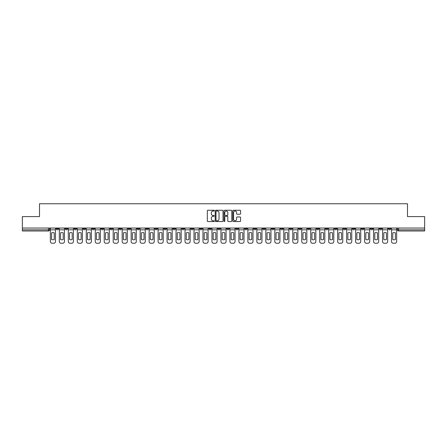 <?xml version="1.0" encoding="UTF-8"?>
<svg xmlns="http://www.w3.org/2000/svg" width="447" height="447" viewBox="0 0 447 447"><rect width="100%" height="100%" fill="white"/><g stroke="black" fill="none" stroke-linecap="round" stroke-linejoin="round"><path stroke-width="0.67" d="M214.292 210.649A0.397 0.397 0 0 0 213.895 210.252L207.894 210.252A0.564 0.564 0 0 0 207.33 210.816L207.33 220.986A0.564 0.564 0 0 0 207.894 221.55L213.895 221.55A0.397 0.397 0 0 0 214.292 221.159A0.397 0.397 0 0 0 213.895 220.762L213.118 220.762A1.81 1.81 0 0 1 211.314 218.952L211.314 218.108A1.81 1.81 0 0 1 213.118 216.298L213.895 216.298A0.397 0.397 0 0 0 214.292 215.901A0.397 0.397 0 0 0 213.895 215.51L213.118 215.51A1.81 1.81 0 0 1 211.314 213.7L211.314 212.85A1.81 1.81 0 0 1 213.118 211.045L213.895 211.045A0.397 0.397 0 0 0 214.292 210.649M352.538 228.048L352.538 228.68L354.84 228.68A1.151 1.151 0 0 1 353.689 229.831A1.151 1.151 0 0 1 352.538 228.68L352.538 228.048M298.663 228.048L298.663 228.68L300.965 228.68A1.151 1.151 0 0 1 299.814 229.831A1.151 1.151 0 0 1 298.663 228.68L298.663 228.048M289.684 228.048L289.684 228.68L291.992 228.68A1.151 1.151 0 0 1 290.841 229.831A1.151 1.151 0 0 1 289.684 228.68L289.684 228.048M235.815 228.048L235.815 228.68L238.117 228.68A1.151 1.151 0 0 1 236.966 229.831A1.151 1.151 0 0 1 235.815 228.68L235.815 228.048M226.836 228.048L226.836 228.68L229.138 228.68A1.151 1.151 0 0 1 227.987 229.831A1.151 1.151 0 0 1 226.836 228.68L226.836 228.048M217.862 228.048L217.862 228.68L220.164 228.68A1.151 1.151 0 0 1 219.013 229.831A1.151 1.151 0 0 1 217.862 228.68L217.862 228.048M199.904 228.048L199.904 228.68L202.206 228.68A1.151 1.151 0 0 1 201.055 229.831A1.151 1.151 0 0 1 199.904 228.68L199.904 228.048M181.946 228.68L181.946 228.048L181.946 228.68A1.151 1.151 0 0 0 183.097 229.831A1.151 1.151 0 0 1 181.946 228.68L184.248 228.68A1.151 1.151 0 0 1 183.097 229.831A1.151 1.151 0 0 0 184.248 228.68L184.248 228.048L184.248 228.68M172.967 228.68L172.967 228.048L172.967 228.68A1.151 1.151 0 0 0 174.118 229.831A1.151 1.151 0 0 1 172.967 228.68L175.269 228.68A1.151 1.151 0 0 1 174.118 229.831M163.988 228.68L163.988 228.048L163.988 228.68A1.151 1.151 0 0 0 165.139 229.831A1.151 1.151 0 0 1 163.988 228.68L166.29 228.68A1.151 1.151 0 0 1 165.139 229.831A1.151 1.151 0 0 0 166.29 228.68L166.29 228.048L166.29 228.68M155.008 228.048L155.008 228.68L157.316 228.68A1.151 1.151 0 0 1 156.159 229.831A1.151 1.151 0 0 1 155.008 228.68L155.008 228.048M146.035 228.048L146.035 228.68L148.337 228.68A1.151 1.151 0 0 1 147.186 229.831A1.151 1.151 0 0 1 146.035 228.68L146.035 228.048M137.056 228.048L137.056 228.68L139.358 228.68A1.151 1.151 0 0 1 138.207 229.831A1.151 1.151 0 0 1 137.056 228.68L137.056 228.048M128.077 228.68L128.077 228.048L128.077 228.68A1.151 1.151 0 0 0 129.228 229.831A1.151 1.151 0 0 1 128.077 228.68L130.379 228.68A1.151 1.151 0 0 1 129.228 229.831M110.118 228.68L110.118 228.048L110.118 228.68A1.151 1.151 0 0 0 111.269 229.831A1.151 1.151 0 0 1 110.118 228.68L112.42 228.68A1.151 1.151 0 0 1 111.269 229.831A1.151 1.151 0 0 0 112.42 228.68L112.42 228.048L112.42 228.68M101.139 228.68L101.139 228.048L101.139 228.68A1.151 1.151 0 0 0 102.29 229.831A1.151 1.151 0 0 1 101.139 228.68L103.441 228.68A1.151 1.151 0 0 1 102.29 229.831A1.151 1.151 0 0 0 103.441 228.68L103.441 228.048L103.441 228.68M92.16 228.68L92.16 228.048L92.16 228.68A1.151 1.151 0 0 0 93.311 229.831A1.151 1.151 0 0 1 92.16 228.68L94.462 228.68A1.151 1.151 0 0 1 93.311 229.831A1.151 1.151 0 0 0 94.462 228.68L94.462 228.048L94.462 228.68M83.187 228.68L83.187 228.048L83.187 228.68A1.151 1.151 0 0 0 84.338 229.831A1.151 1.151 0 0 1 83.187 228.68L85.489 228.68A1.151 1.151 0 0 1 84.338 229.831M74.208 228.68L74.208 228.048L74.208 228.68A1.151 1.151 0 0 0 75.359 229.831A1.151 1.151 0 0 1 74.208 228.68L76.51 228.68A1.151 1.151 0 0 1 75.359 229.831A1.151 1.151 0 0 0 76.51 228.68L76.51 228.048L76.51 228.68M65.228 228.68L65.228 228.048L65.228 228.68A1.151 1.151 0 0 0 66.379 229.831A1.151 1.151 0 0 1 65.228 228.68L67.531 228.68A1.151 1.151 0 0 1 66.379 229.831A1.151 1.151 0 0 0 67.531 228.68L67.531 228.048L67.531 228.68M240.011 214.236A0.564 0.564 0 0 0 240.575 213.672L240.575 210.816A0.564 0.564 0 0 0 240.011 210.252L233.345 210.252A0.564 0.564 0 0 0 232.781 210.816L232.781 220.986A0.564 0.564 0 0 0 233.345 221.55L240.011 221.55A0.564 0.564 0 0 0 240.575 220.986L240.575 217.544A0.564 0.564 0 0 0 240.011 216.974L237.156 216.974A0.564 0.564 0 0 0 236.592 217.544L236.592 219.248A1.509 1.509 0 0 1 235.083 220.762A1.509 1.509 0 0 1 233.569 219.248L233.569 212.554A1.509 1.509 0 0 1 235.083 211.045A1.509 1.509 0 0 1 236.592 212.554L236.592 213.672A0.564 0.564 0 0 0 237.156 214.236L240.011 214.236M22.35 228.048L22.35 216.594L39.504 216.594L39.504 203.759L407.496 203.759L407.496 216.594L424.65 216.594L424.65 228.048L22.35 228.048L22.35 229.831L49.572 229.831L49.572 228.048L49.572 229.831A1.151 1.151 0 0 1 48.421 230.982L22.35 230.982L22.35 229.831M223.008 210.816A0.564 0.564 0 0 0 222.438 210.252L215.772 210.252A0.564 0.564 0 0 0 215.208 210.816L215.208 220.986A0.564 0.564 0 0 0 215.772 221.55L222.438 221.55A0.564 0.564 0 0 0 223.008 220.986L223.008 210.816M224.562 210.252L231.228 210.252A0.564 0.564 0 0 1 231.792 210.816L231.792 220.986A0.564 0.564 0 0 1 231.228 221.55L228.372 221.55A0.564 0.564 0 0 1 227.808 220.986L227.808 216.862A0.564 0.564 0 0 0 227.244 216.298L225.349 216.298A0.564 0.564 0 0 0 224.785 216.862L224.785 221.159A0.397 0.397 0 0 1 224.388 221.55A0.397 0.397 0 0 1 223.992 221.159L223.992 210.816A0.564 0.564 0 0 1 224.562 210.252M397.428 228.048L397.428 229.831L424.65 229.831L424.65 230.982L398.579 230.982A1.151 1.151 0 0 1 397.428 229.831M424.65 228.048L424.65 229.831M390.751 228.048L390.751 228.68A1.151 1.151 0 0 1 389.6 229.831A1.151 1.151 0 0 1 388.449 228.68A1.151 1.151 0 0 0 389.6 229.831M388.449 228.048L388.449 228.68L390.751 228.68M381.772 228.048L381.772 228.68A1.151 1.151 0 0 1 380.62 229.831A1.151 1.151 0 0 1 379.469 228.68L381.772 228.68A1.151 1.151 0 0 1 380.62 229.831M379.469 228.048L379.469 228.68M372.792 228.048L372.792 228.68A1.151 1.151 0 0 1 371.641 229.831A1.151 1.151 0 0 1 370.49 228.68A1.151 1.151 0 0 0 371.641 229.831M370.49 228.048L370.49 228.68L372.792 228.68M363.813 228.048L363.813 228.68A1.151 1.151 0 0 1 362.662 229.831A1.151 1.151 0 0 1 361.511 228.68L363.813 228.68M361.511 228.048L361.511 228.68M354.84 228.048L354.84 228.68A1.151 1.151 0 0 1 353.689 229.831M345.861 228.048L345.861 228.68A1.151 1.151 0 0 1 344.71 229.831A1.151 1.151 0 0 1 343.559 228.68L345.861 228.68M343.559 228.048L343.559 228.68M336.882 228.048L336.882 228.68A1.151 1.151 0 0 1 335.731 229.831A1.151 1.151 0 0 1 334.579 228.68L336.882 228.68M334.579 228.048L334.579 228.68M327.902 228.048L327.902 228.68A1.151 1.151 0 0 1 326.751 229.831A1.151 1.151 0 0 1 325.6 228.68A1.151 1.151 0 0 0 326.751 229.831M325.6 228.048L325.6 228.68L327.902 228.68M318.923 228.048L318.923 228.68A1.151 1.151 0 0 1 317.772 229.831A1.151 1.151 0 0 1 316.621 228.68L318.923 228.68M316.621 228.048L316.621 228.68M309.944 228.048L309.944 228.68A1.151 1.151 0 0 1 308.793 229.831A1.151 1.151 0 0 1 307.642 228.68L309.944 228.68M307.642 228.048L307.642 228.68M300.965 228.048L300.965 228.68M291.992 228.048L291.992 228.68L291.992 228.048M283.012 228.048L283.012 228.68A1.151 1.151 0 0 1 281.861 229.831A1.151 1.151 0 0 1 280.71 228.68L283.012 228.68M280.71 228.048L280.71 228.68M274.033 228.048L274.033 228.68A1.151 1.151 0 0 1 272.882 229.831A1.151 1.151 0 0 1 271.731 228.68L274.033 228.68M271.731 228.048L271.731 228.68M265.054 228.048L265.054 228.68A1.151 1.151 0 0 1 263.903 229.831A1.151 1.151 0 0 1 262.752 228.68L265.054 228.68M262.752 228.048L262.752 228.68M256.075 228.048L256.075 228.68A1.151 1.151 0 0 1 254.924 229.831A1.151 1.151 0 0 1 253.773 228.68L256.075 228.68M253.773 228.048L253.773 228.68M247.096 228.048L247.096 228.68A1.151 1.151 0 0 1 245.945 229.831A1.151 1.151 0 0 1 244.794 228.68L247.096 228.68M244.794 228.048L244.794 228.68M238.117 228.048L238.117 228.68A1.151 1.151 0 0 1 236.966 229.831M229.138 228.048L229.138 228.68M220.164 228.68L220.164 228.048L220.164 228.68A1.151 1.151 0 0 1 219.013 229.831M211.185 228.048L211.185 228.68A1.151 1.151 0 0 1 210.034 229.831A1.151 1.151 0 0 1 208.883 228.68A1.151 1.151 0 0 0 210.034 229.831A1.151 1.151 0 0 0 211.185 228.68L208.883 228.68L208.883 228.048M202.206 228.68L202.206 228.048L202.206 228.68A1.151 1.151 0 0 1 201.055 229.831M193.227 228.048L193.227 228.68A1.151 1.151 0 0 1 192.076 229.831A1.151 1.151 0 0 1 190.925 228.68A1.151 1.151 0 0 0 192.076 229.831M190.925 228.048L190.925 228.68L193.227 228.68M175.269 228.048L175.269 228.68L175.269 228.048M157.316 228.68L157.316 228.048L157.316 228.68A1.151 1.151 0 0 1 156.159 229.831M148.337 228.68L148.337 228.048L148.337 228.68A1.151 1.151 0 0 1 147.186 229.831M139.358 228.68L139.358 228.048L139.358 228.68A1.151 1.151 0 0 1 138.207 229.831M130.379 228.048L130.379 228.68L130.379 228.048M121.4 228.68L121.4 228.048L121.4 228.68A1.151 1.151 0 0 1 120.249 229.831A1.151 1.151 0 0 1 119.098 228.68L121.4 228.68A1.151 1.151 0 0 1 120.249 229.831M119.098 228.048L119.098 228.68M85.489 228.048L85.489 228.68L85.489 228.048M58.551 228.048L58.551 228.68A1.151 1.151 0 0 1 57.4 229.831A1.151 1.151 0 0 1 56.249 228.68A1.151 1.151 0 0 0 57.4 229.831A1.151 1.151 0 0 0 58.551 228.68L58.551 228.048M56.249 228.048L56.249 228.68L58.551 228.68M48.421 228.048L48.421 230.982A1.151 1.151 0 0 0 49.572 229.831M216.398 211.045A0.397 0.397 0 0 0 216.002 211.442L216.002 220.365A0.397 0.397 0 0 0 216.398 220.762L217.214 220.762A1.81 1.81 0 0 0 219.024 218.952L219.024 212.85A1.81 1.81 0 0 0 217.214 211.045L216.398 211.045M227.808 212.582A1.509 1.509 0 0 0 226.294 211.073A1.509 1.509 0 0 0 224.785 212.582L224.785 214.94A0.564 0.564 0 0 0 225.349 215.51L227.244 215.51A0.564 0.564 0 0 0 227.808 214.94L227.808 212.582M50.349 229.831L50.349 241.514A1.727 1.727 149.7 0 0 52.075 243.241L53.746 243.241A1.727 1.727 -30.3 0 0 55.473 241.514L55.473 229.831L50.349 229.831L50.349 228.048M55.473 229.831L55.473 228.048M54.232 239.531L54.232 232.848A3.57 3.57 149.7 0 0 51.589 232.848L51.589 239.531A3.57 3.57 -30.3 0 0 54.232 239.531M59.328 229.831L59.328 241.514A1.727 1.727 149.7 0 0 61.055 243.241L62.725 243.241A1.727 1.727 -30.3 0 0 64.452 241.514L64.452 229.831L59.328 229.831L59.328 228.048M64.452 229.831L64.452 228.048M63.211 239.531L63.211 232.848A3.57 3.57 149.7 0 0 60.563 232.848L60.563 239.531A3.57 3.57 -30.3 0 0 63.211 239.531M68.307 229.831L68.307 241.514A1.727 1.727 149.7 0 0 70.034 243.241L71.704 243.241A1.727 1.727 -30.3 0 0 73.431 241.514L73.431 229.831L68.307 229.831L68.307 228.048M73.431 229.831L73.431 228.048M72.19 239.531L72.19 232.848A3.57 3.57 149.7 0 0 69.542 232.848L69.542 239.531A3.57 3.57 -30.3 0 0 72.19 239.531M77.286 229.831L77.286 241.514A1.727 1.727 149.7 0 0 79.013 243.241L80.678 243.241A1.727 1.727 -30.3 0 0 82.404 241.514L82.404 229.831L77.286 229.831L77.286 228.048M82.404 229.831L82.404 228.048M81.17 239.531L81.17 232.848A3.57 3.57 149.7 0 0 78.521 232.848L78.521 239.531A3.57 3.57 -30.3 0 0 81.17 239.531M86.265 229.831L86.265 241.514A1.727 1.727 149.7 0 0 87.992 243.241L89.657 243.241A1.727 1.727 -30.3 0 0 91.384 241.514L91.384 229.831L86.265 229.831L86.265 228.048M91.384 229.831L91.384 228.048M90.149 239.531L90.149 232.848A3.57 3.57 149.7 0 0 87.5 232.848L87.5 239.531A3.57 3.57 -30.3 0 0 90.149 239.531M95.239 229.831L95.239 241.514A1.727 1.727 149.7 0 0 96.971 243.241L98.636 243.241A1.727 1.727 -30.3 0 0 100.363 241.514L100.363 229.831L95.239 229.831L95.239 228.048M100.363 229.831L100.363 228.048M99.128 239.531L99.128 232.848A3.57 3.57 149.7 0 0 96.479 232.848L96.479 239.531A3.57 3.57 -30.3 0 0 99.128 239.531M104.218 229.831L104.218 241.514A1.727 1.727 149.7 0 0 105.945 243.241L107.615 243.241A1.727 1.727 -30.3 0 0 109.342 241.514L109.342 229.831L104.218 229.831L104.218 228.048M109.342 229.831L109.342 228.048M108.107 239.531L108.107 232.848A3.57 3.57 149.7 0 0 105.458 232.848L105.458 239.531A3.57 3.57 -30.3 0 0 108.107 239.531M113.197 229.831L113.197 241.514A1.727 1.727 149.7 0 0 114.924 243.241L116.594 243.241A1.727 1.727 -30.3 0 0 118.321 241.514L118.321 229.831L113.197 229.831L113.197 228.048M118.321 229.831L118.321 228.048M117.086 239.531L117.086 232.848A3.57 3.57 149.7 0 0 114.438 232.848L114.438 239.531A3.57 3.57 -30.3 0 0 117.086 239.531M122.176 229.831L122.176 241.514A1.727 1.727 149.7 0 0 123.903 243.241L125.573 243.241A1.727 1.727 -30.3 0 0 127.3 241.514L127.3 229.831L122.176 229.831L122.176 228.048M127.3 229.831L127.3 228.048M126.06 239.531L126.06 232.848A3.57 3.57 149.7 0 0 123.417 232.848L123.417 239.531A3.57 3.57 -30.3 0 0 126.06 239.531M131.155 229.831L131.155 241.514A1.727 1.727 149.7 0 0 132.882 243.241L134.553 243.241A1.727 1.727 -30.3 0 0 136.279 241.514L136.279 229.831L131.155 229.831L131.155 228.048M136.279 229.831L136.279 228.048M135.039 239.531L135.039 232.848A3.57 3.57 149.7 0 0 132.39 232.848L132.39 239.531A3.57 3.57 -30.3 0 0 135.039 239.531M140.135 229.831L140.135 241.514A1.727 1.727 149.7 0 0 141.861 243.241L143.532 243.241A1.727 1.727 -30.3 0 0 145.258 241.514L145.258 229.831L140.135 229.831L140.135 228.048M145.258 229.831L145.258 228.048M144.018 239.531L144.018 232.848A3.57 3.57 149.7 0 0 141.369 232.848L141.369 239.531A3.57 3.57 -30.3 0 0 144.018 239.531M149.114 229.831L149.114 241.514A1.727 1.727 149.7 0 0 150.84 243.241L152.505 243.241A1.727 1.727 -30.3 0 0 154.232 241.514L154.232 229.831L149.114 229.831L149.114 228.048M154.232 229.831L154.232 228.048M152.997 239.531L152.997 232.848A3.57 3.57 149.7 0 0 150.348 232.848L150.348 239.531A3.57 3.57 -30.3 0 0 152.997 239.531M158.093 229.831L158.093 241.514A1.727 1.727 149.7 0 0 159.819 243.241L161.484 243.241A1.727 1.727 -30.3 0 0 163.211 241.514L163.211 229.831L158.093 229.831L158.093 228.048M163.211 229.831L163.211 228.048M161.976 239.531L161.976 232.848A3.57 3.57 149.7 0 0 159.328 232.848L159.328 239.531A3.57 3.57 -30.3 0 0 161.976 239.531M167.066 229.831L167.066 241.514A1.727 1.727 149.7 0 0 168.793 243.241L170.463 243.241A1.727 1.727 -30.3 0 0 172.19 241.514L172.19 229.831L167.066 229.831L167.066 228.048M172.19 229.831L172.19 228.048M170.955 239.531L170.955 232.848A3.57 3.57 149.7 0 0 168.307 232.848L168.307 239.531A3.57 3.57 -30.3 0 0 170.955 239.531M176.045 229.831L176.045 241.514A1.727 1.727 149.7 0 0 177.772 243.241L179.443 243.241A1.727 1.727 -30.3 0 0 181.169 241.514L181.169 229.831L176.045 229.831L176.045 228.048M181.169 229.831L181.169 228.048M179.934 239.531L179.934 232.848A3.57 3.57 149.7 0 0 177.286 232.848L177.286 239.531A3.57 3.57 -30.3 0 0 179.934 239.531M185.024 229.831L185.024 241.514A1.727 1.727 149.7 0 0 186.751 243.241L188.422 243.241A1.727 1.727 -30.3 0 0 190.148 241.514L190.148 229.831L185.024 229.831L185.024 228.048M190.148 229.831L190.148 228.048M188.908 239.531L188.908 232.848A3.57 3.57 149.7 0 0 186.265 232.848L186.265 239.531A3.57 3.57 -30.3 0 0 188.908 239.531M194.004 229.831L194.004 241.514A1.727 1.727 149.7 0 0 195.73 243.241L197.401 243.241A1.727 1.727 -30.3 0 0 199.127 241.514L199.127 229.831L194.004 229.831L194.004 228.048M199.127 229.831L199.127 228.048M197.887 239.531L197.887 232.848A3.57 3.57 149.7 0 0 195.238 232.848L195.238 239.531A3.57 3.57 -30.3 0 0 197.887 239.531M202.983 229.831L202.983 241.514A1.727 1.727 149.7 0 0 204.709 243.241L206.38 243.241A1.727 1.727 -30.3 0 0 208.106 241.514L208.106 229.831L202.983 229.831L202.983 228.048M208.106 229.831L208.106 228.048M206.866 239.531L206.866 232.848A3.57 3.57 149.7 0 0 204.218 232.848L204.218 239.531A3.57 3.57 -30.3 0 0 206.866 239.531M211.962 229.831L211.962 241.514A1.727 1.727 149.7 0 0 213.688 243.241L215.353 243.241A1.727 1.727 -30.3 0 0 217.086 241.514L217.086 229.831L211.962 229.831L211.962 228.048M217.086 229.831L217.086 228.048M215.845 239.531L215.845 232.848A3.57 3.57 149.7 0 0 213.197 232.848L213.197 239.531A3.57 3.57 -30.3 0 0 215.845 239.531M220.941 229.831L220.941 241.514A1.727 1.727 149.7 0 0 222.667 243.241L224.333 243.241A1.727 1.727 -30.3 0 0 226.059 241.514L226.059 229.831L220.941 229.831L220.941 228.048M226.059 229.831L226.059 228.048M224.824 239.531L224.824 232.848A3.57 3.57 149.7 0 0 222.176 232.848L222.176 239.531A3.57 3.57 -30.3 0 0 224.824 239.531M229.914 229.831L229.914 241.514A1.727 1.727 149.7 0 0 231.647 243.241L233.312 243.241A1.727 1.727 -30.3 0 0 235.038 241.514L235.038 229.831L229.914 229.831L229.914 228.048M235.038 229.831L235.038 228.048M233.803 239.531L233.803 232.848A3.57 3.57 149.7 0 0 231.155 232.848L231.155 239.531A3.57 3.57 -30.3 0 0 233.803 239.531M238.894 229.831L238.894 241.514A1.727 1.727 149.7 0 0 240.62 243.241L242.291 243.241A1.727 1.727 -30.3 0 0 244.017 241.514L244.017 229.831L238.894 229.831L238.894 228.048M244.017 229.831L244.017 228.048M242.782 239.531L242.782 232.848A3.57 3.57 149.7 0 0 240.134 232.848L240.134 239.531A3.57 3.57 -30.3 0 0 242.782 239.531M247.873 229.831L247.873 241.514A1.727 1.727 149.7 0 0 249.599 243.241L251.27 243.241A1.727 1.727 -30.3 0 0 252.996 241.514L252.996 229.831L247.873 229.831L247.873 228.048M252.996 229.831L252.996 228.048M251.762 239.531L251.762 232.848A3.57 3.57 149.7 0 0 249.113 232.848L249.113 239.531A3.57 3.57 -30.3 0 0 251.762 239.531M256.852 229.831L256.852 241.514A1.727 1.727 149.7 0 0 258.578 243.241L260.249 243.241A1.727 1.727 -30.3 0 0 261.976 241.514L261.976 229.831L256.852 229.831L256.852 228.048M261.976 229.831L261.976 228.048M260.735 239.531L260.735 232.848A3.57 3.57 149.7 0 0 258.092 232.848L258.092 239.531A3.57 3.57 -30.3 0 0 260.735 239.531M265.831 229.831L265.831 241.514A1.727 1.727 149.7 0 0 267.557 243.241L269.228 243.241A1.727 1.727 -30.3 0 0 270.955 241.514L270.955 229.831L265.831 229.831L265.831 228.048M270.955 229.831L270.955 228.048M269.714 239.531L269.714 232.848A3.57 3.57 149.7 0 0 267.066 232.848L267.066 239.531A3.57 3.57 -30.3 0 0 269.714 239.531M274.81 229.831L274.81 241.514A1.727 1.727 149.7 0 0 276.537 243.241L278.207 243.241A1.727 1.727 -30.3 0 0 279.934 241.514L279.934 229.831L274.81 229.831L274.81 228.048M279.934 229.831L279.934 228.048M278.693 239.531L278.693 232.848A3.57 3.57 149.7 0 0 276.045 232.848L276.045 239.531A3.57 3.57 -30.3 0 0 278.693 239.531M283.789 229.831L283.789 241.514A1.727 1.727 149.7 0 0 285.516 243.241L287.181 243.241A1.727 1.727 -30.3 0 0 288.907 241.514L288.907 229.831L283.789 229.831L283.789 228.048M288.907 229.831L288.907 228.048M287.672 239.531L287.672 232.848A3.57 3.57 149.7 0 0 285.024 232.848L285.024 239.531A3.57 3.57 -30.3 0 0 287.672 239.531M292.768 229.831L292.768 241.514A1.727 1.727 149.7 0 0 294.495 243.241L296.16 243.241A1.727 1.727 -30.3 0 0 297.886 241.514L297.886 229.831L292.768 229.831L292.768 228.048M297.886 229.831L297.886 228.048M296.652 239.531L296.652 232.848A3.57 3.57 149.7 0 0 294.003 232.848L294.003 239.531A3.57 3.57 -30.3 0 0 296.652 239.531M301.742 229.831L301.742 241.514A1.727 1.727 149.7 0 0 303.468 243.241L305.139 243.241A1.727 1.727 -30.3 0 0 306.865 241.514L306.865 229.831L301.742 229.831L301.742 228.048M306.865 229.831L306.865 228.048M305.631 239.531L305.631 232.848A3.57 3.57 149.7 0 0 302.982 232.848L302.982 239.531A3.57 3.57 -30.3 0 0 305.631 239.531M310.721 229.831L310.721 241.514A1.727 1.727 149.7 0 0 312.447 243.241L314.118 243.241A1.727 1.727 -30.3 0 0 315.845 241.514L315.845 229.831L310.721 229.831L310.721 228.048M315.845 229.831L315.845 228.048M314.61 239.531L314.61 232.848A3.57 3.57 149.7 0 0 311.961 232.848L311.961 239.531A3.57 3.57 -30.3 0 0 314.61 239.531M319.7 229.831L319.7 241.514A1.727 1.727 149.7 0 0 321.427 243.241L323.097 243.241A1.727 1.727 -30.3 0 0 324.824 241.514L324.824 229.831L319.7 229.831L319.7 228.048M324.824 229.831L324.824 228.048M323.583 239.531L323.583 232.848A3.57 3.57 149.7 0 0 320.94 232.848L320.94 239.531A3.57 3.57 -30.3 0 0 323.583 239.531M328.679 229.831L328.679 241.514A1.727 1.727 149.7 0 0 330.406 243.241L332.076 243.241A1.727 1.727 -30.3 0 0 333.803 241.514L333.803 229.831L328.679 229.831L328.679 228.048M333.803 229.831L333.803 228.048M332.562 239.531L332.562 232.848A3.57 3.57 149.7 0 0 329.914 232.848L329.914 239.531A3.57 3.57 -30.3 0 0 332.562 239.531M337.658 229.831L337.658 241.514A1.727 1.727 149.7 0 0 339.385 243.241L341.055 243.241A1.727 1.727 -30.3 0 0 342.782 241.514L342.782 229.831L337.658 229.831L337.658 228.048M342.782 229.831L342.782 228.048M341.542 239.531L341.542 232.848A3.57 3.57 149.7 0 0 338.893 232.848L338.893 239.531A3.57 3.57 -30.3 0 0 341.542 239.531M346.637 229.831L346.637 241.514A1.727 1.727 149.7 0 0 348.364 243.241L350.029 243.241A1.727 1.727 -30.3 0 0 351.761 241.514L351.761 229.831L346.637 229.831L346.637 228.048M351.761 229.831L351.761 228.048M350.521 239.531L350.521 232.848A3.57 3.57 149.7 0 0 347.872 232.848L347.872 239.531A3.57 3.57 -30.3 0 0 350.521 239.531M355.616 229.831L355.616 241.514A1.727 1.727 149.7 0 0 357.343 243.241L359.008 243.241A1.727 1.727 -30.3 0 0 360.735 241.514L360.735 229.831L355.616 229.831L355.616 228.048M360.735 229.831L360.735 228.048M359.5 239.531L359.5 232.848A3.57 3.57 149.7 0 0 356.851 232.848L356.851 239.531A3.57 3.57 -30.3 0 0 359.5 239.531M364.596 229.831L364.596 241.514A1.727 1.727 149.7 0 0 366.322 243.241L367.987 243.241A1.727 1.727 -30.3 0 0 369.714 241.514L369.714 229.831L364.596 229.831L364.596 228.048M369.714 229.831L369.714 228.048M368.479 239.531L368.479 232.848A3.57 3.57 149.7 0 0 365.83 232.848L365.83 239.531A3.57 3.57 -30.3 0 0 368.479 239.531M373.569 229.831L373.569 241.514A1.727 1.727 149.7 0 0 375.296 243.241L376.966 243.241A1.727 1.727 -30.3 0 0 378.693 241.514L378.693 229.831L373.569 229.831L373.569 228.048M378.693 229.831L378.693 228.048M377.458 239.531L377.458 232.848A3.57 3.57 149.7 0 0 374.809 232.848L374.809 239.531A3.57 3.57 -30.3 0 0 377.458 239.531M382.548 229.831L382.548 241.514A1.727 1.727 149.7 0 0 384.275 243.241L385.945 243.241A1.727 1.727 -30.3 0 0 387.672 241.514L387.672 229.831L382.548 229.831L382.548 228.048M387.672 229.831L387.672 228.048M386.437 239.531L386.437 232.848A3.57 3.57 149.7 0 0 383.789 232.848L383.789 239.531A3.57 3.57 -30.3 0 0 386.437 239.531M391.527 229.831L391.527 241.514A1.727 1.727 149.7 0 0 393.254 243.241L394.924 243.241A1.727 1.727 -30.3 0 0 396.651 241.514L396.651 229.831L391.527 229.831L391.527 228.048M396.651 229.831L396.651 228.048M395.411 239.531L395.411 232.848A3.57 3.57 149.7 0 0 392.768 232.848L392.768 239.531A3.57 3.57 -30.3 0 0 395.411 239.531M398.579 228.048L398.579 230.982"/></g></svg>
